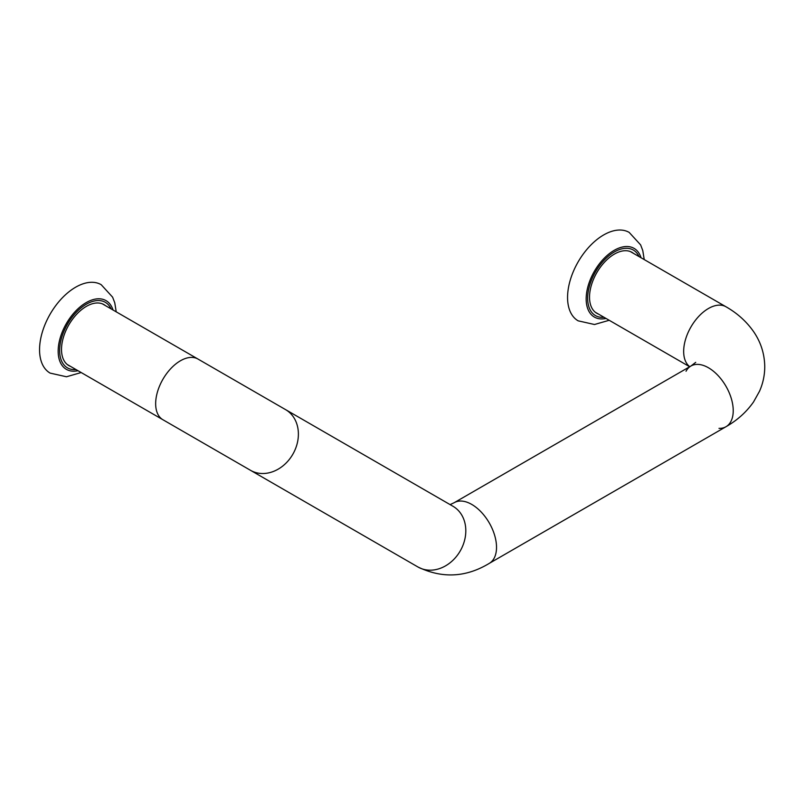 <?xml version="1.0" encoding="UTF-8"?>
<svg xmlns="http://www.w3.org/2000/svg" width="805" height="805" viewBox="0 0 805 805"><rect width="100%" height="100%" fill="white"/><g stroke="black" fill="none" stroke-linecap="round" stroke-linejoin="round"><path stroke-width="1.21" d="M105.465 305.638A35.189 20.316 120 0 0 103.976 304.622A35.189 20.316 120 0 0 86.387 306.363A35.189 20.316 120 0 0 63.404 337.365A35.189 20.316 120 0 0 68.797 365.561A35.189 20.316 120 0 0 70.417 366.335M68.556 365.41A35.189 20.316 120 0 0 69.934 366.054M81.174 372.544L66.493 376.77L50.131 373.107A51.047 29.473 -60 0 1 42.303 332.193A51.047 29.473 -60 0 1 75.65 287.204A51.047 29.473 -60 0 1 101.178 284.678L112.609 297.166L114.763 302.811L116.222 311.847M104.982 305.357A35.189 20.316 120 0 0 103.734 304.481M633.475 253.364A35.189 20.316 120 0 0 631.985 252.347A35.189 20.316 120 0 0 614.396 254.088A35.189 20.316 120 0 0 591.413 285.101A35.189 20.316 120 0 0 596.807 313.286A35.189 20.316 120 0 0 598.427 314.071M596.565 313.145A35.189 20.316 120 0 0 597.944 313.789M609.184 320.279L594.503 324.506L578.141 320.833A51.047 29.473 -60 0 1 570.312 279.929A51.047 29.473 -60 0 1 603.669 234.939A51.047 29.473 -60 0 1 629.188 232.414L640.629 244.891L642.772 250.546L644.231 259.572M632.992 253.082A35.189 20.316 120 0 0 631.744 252.207M450.106 504.614L454.221 502.682A35.048 20.236 60 0 1 489.269 522.918A35.048 20.236 60 0 1 489.269 563.379L725.969 426.731A35.048 20.236 60 0 1 719.006 428.361M686.031 371.246A35.048 20.236 60 0 1 690.921 366.023L454.221 502.682L690.921 366.023A35.048 20.236 60 0 1 725.969 386.259A35.048 20.236 60 0 1 725.969 426.731L489.269 563.379C465.954 577.467 442.176 578.664 417.936 566.982L67.308 364.534M77.984 370.702A39.666 22.902 -60 0 1 58.473 346.2A39.666 22.902 -60 0 1 86.216 302.6A39.666 22.902 -60 0 1 113.022 310.005M111.05 308.858A37.845 21.846 120 0 0 86.387 304.189A37.845 21.846 120 0 0 60.164 344.107A37.845 21.846 120 0 0 76.002 369.555M605.994 318.438A39.666 22.902 -60 0 1 586.483 293.926A39.666 22.902 -60 0 1 614.225 250.325A39.666 22.902 -60 0 1 641.042 257.731M639.059 256.594A37.845 21.846 120 0 0 614.396 251.925A37.845 21.846 120 0 0 588.173 291.843A37.845 21.846 120 0 0 604.012 317.291M689.754 366.698A35.048 20.236 -60 0 1 690.921 327.001A35.048 20.236 -60 0 1 725.969 306.765C737.189 313.145 746.356 321.366 753.46 331.429C760.775 341.994 764.539 353.707 764.75 366.567C764.74 375.19 762.989 383.422 759.497 391.28L753.561 401.916C746.446 412.049 737.249 420.321 725.969 426.72L725.969 426.731M102.356 303.837L197.96 359.04A35.048 20.236 120 0 0 170.952 368.428A35.048 20.236 120 0 0 155.657 403.697A35.048 20.236 120 0 0 162.912 419.737M197.96 359.04L285.564 409.614A35.048 28.618 120 0 1 297.639 441.573A35.048 28.618 120 0 1 273.177 471.539A35.048 28.618 120 0 1 250.516 470.321M285.564 409.614L452.984 506.275A35.048 28.618 120 0 1 465.059 538.233A35.048 28.618 120 0 1 440.597 568.209A35.048 28.618 120 0 1 417.936 566.982M689.674 366.748L595.318 312.27M695.711 362.351L690.921 366.023M630.365 251.573L725.969 306.765"/></g></svg>
